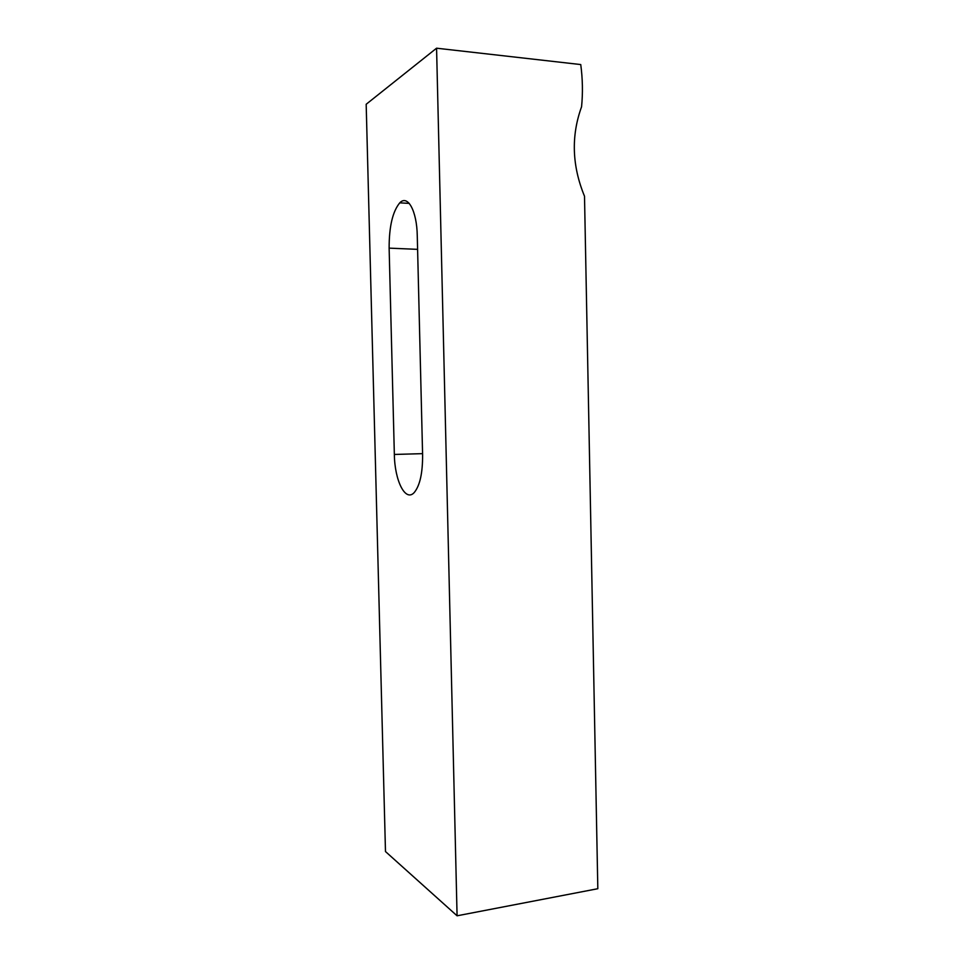 <?xml version="1.0" encoding="UTF-8"?>
<svg xmlns="http://www.w3.org/2000/svg" width="964" height="964" viewBox="0 0 964 964"><rect width="100%" height="100%" fill="white"/><g stroke="black" fill="none" stroke-linecap="round" stroke-linejoin="round"><path stroke-width="1.45" d="M394.348 454.454L389.131 248.134C389.094 226.612 392.637 211.514 399.759 202.838C407.7 194.354 416.882 210.779 417.267 235.782L422.606 454.888C422.69 473.047 419.918 485.567 414.291 492.459C405.507 502.497 394.674 480.759 394.348 454.454L422.581 453.646M457.081 915.8L385.479 851.549L366.175 104.269L436.572 48.2L580.75 64.564C582.654 78.831 582.931 92.906 581.569 106.787C571.001 135.972 571.989 165.784 584.509 196.234L597.825 888.712L457.081 915.8L436.572 48.2M389.131 248.134L417.593 249.351M409.242 203.392L399.759 202.838"/></g></svg>
